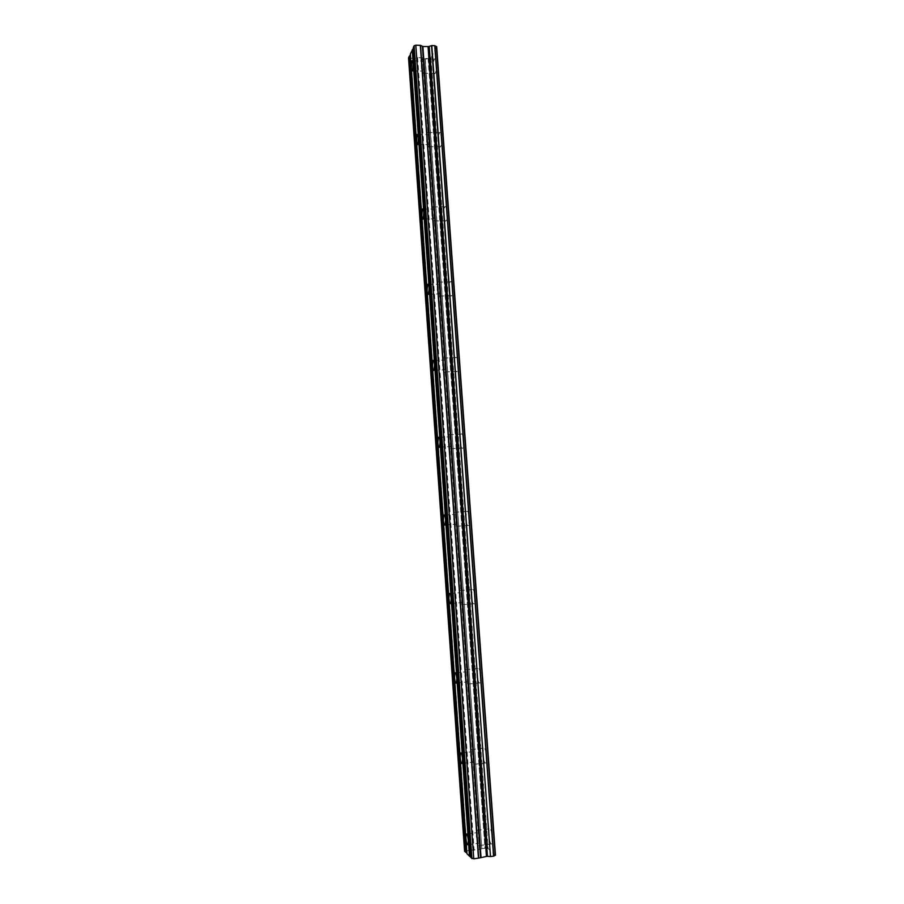 <?xml version="1.0" encoding="UTF-8"?>
<svg xmlns="http://www.w3.org/2000/svg" width="904" height="904" viewBox="0 0 904 904"><rect width="100%" height="100%" fill="white"/><g stroke="black" fill="none" stroke-linecap="round" stroke-linejoin="round"><path stroke-width="0.68" stroke-dasharray="4.52 3.39" d="M433.321 69.133C433.106 64.433 433.468 61.099 434.428 59.099C435.31 58.172 435.931 59.607 436.293 63.416C436.508 68.128 436.135 71.472 435.186 73.45C434.293 74.377 433.671 72.93 433.321 69.133M421.445 68.907C421.219 64.207 421.569 60.85 422.484 58.85C423.332 57.924 423.931 59.359 424.292 63.167C424.507 67.89 424.157 71.246 423.241 73.235C422.394 74.162 421.795 72.715 421.445 68.907M488.714 834.674L489.177 828.81C490.601 828.03 491.719 831.092 492.533 838.008L492.058 843.873C490.623 844.63 489.516 841.556 488.714 834.674M476.318 836.268L476.758 830.392C478.114 829.623 479.199 832.697 480.001 839.624L479.561 845.511C478.182 846.257 477.109 843.172 476.318 836.268M482.905 754.411L483.425 748.229C484.804 747.359 485.866 750.196 486.634 756.738L486.103 762.919C484.713 763.767 483.651 760.931 482.905 754.411M470.566 755.8L471.052 749.608C472.374 748.749 473.402 751.597 474.148 758.162L473.662 764.355C472.329 765.191 471.3 762.343 470.566 755.8M477.154 674.994L477.741 668.485C479.063 667.547 480.092 670.169 480.792 676.361L480.216 682.882C478.871 683.797 477.854 681.175 477.154 674.994M464.871 676.192L465.413 669.672C466.69 668.734 467.673 671.367 468.374 677.582L467.831 684.102C466.543 685.029 465.56 682.384 464.871 676.192M471.47 596.437L472.114 589.566C473.391 588.572 474.363 590.99 475.018 596.843L474.385 603.725C473.086 604.708 472.114 602.279 471.47 596.437M459.243 597.442L459.842 590.561C461.074 589.566 462.012 591.996 462.656 597.872L462.046 604.753C460.814 605.736 459.876 603.296 459.243 597.442M465.842 518.715L466.554 511.461C467.786 510.421 468.701 512.67 469.312 518.184L468.611 525.45C467.368 526.467 466.441 524.218 465.842 518.715M453.672 519.529L454.328 512.263C455.514 511.223 456.396 513.483 456.995 519.02L456.328 526.286C455.141 527.303 454.249 525.054 453.672 519.529M460.283 441.807C460.068 438.135 460.328 435.581 461.051 434.146C462.238 433.084 463.108 435.163 463.662 440.372C463.876 444.045 463.616 446.599 462.893 448.034C461.707 449.073 460.837 446.994 460.283 441.807M448.158 442.44L448.881 434.756C450.011 433.705 450.847 435.796 451.401 441.005L450.678 448.689C449.537 449.729 448.7 447.649 448.158 442.44M454.78 365.702C454.565 361.849 454.848 359.159 455.616 357.611C456.746 356.56 457.56 358.481 458.068 363.374C458.283 367.239 458 369.939 457.232 371.476C456.102 372.516 455.288 370.595 454.78 365.702M442.7 366.165C442.485 362.301 442.745 359.6 443.491 358.052C444.565 356.99 445.356 358.922 445.864 363.837C446.067 367.702 445.808 370.414 445.073 371.951C443.988 372.99 443.197 371.058 442.7 366.165M449.333 290.399C449.118 286.353 449.412 283.506 450.237 281.845C451.299 280.805 452.068 282.59 452.542 287.201C452.757 291.257 452.452 294.105 451.627 295.755C450.565 296.783 449.796 294.998 449.333 290.399M437.299 290.681C437.084 286.624 437.366 283.766 438.157 282.116C439.174 281.076 439.92 282.862 440.384 287.472C440.598 291.54 440.316 294.399 439.525 296.049C438.496 297.077 437.762 295.292 437.299 290.681M443.932 215.875C443.717 211.626 444.045 208.609 444.915 206.846C445.921 205.841 446.632 207.491 447.073 211.818C447.288 216.09 446.96 219.096 446.09 220.847C445.084 221.853 444.361 220.192 443.932 215.875M431.954 215.988C431.739 211.717 432.044 208.711 432.88 206.937C433.841 205.92 434.53 207.581 434.96 211.92C435.174 216.203 434.869 219.22 434.044 220.971C433.072 221.977 432.383 220.316 431.954 215.988M438.598 142.12C438.383 137.657 438.734 134.481 439.649 132.605C440.587 131.634 441.265 133.17 441.649 137.227C441.875 141.713 441.525 144.889 440.61 146.753C439.66 147.725 438.994 146.177 438.598 142.12M426.677 142.064C426.451 137.589 426.778 134.402 427.66 132.526C428.564 131.543 429.208 133.091 429.592 137.159C429.818 141.657 429.479 144.832 428.609 146.697C427.705 147.668 427.061 146.132 426.677 142.064M425.253 58.805L481.832 848.686L425.083 58.737L430.982 57.969L488.092 848.472L495.448 855.229M481.832 848.686L480.16 849.444L423.4 57.912L425.083 58.692L481.832 848.686L425.083 58.692M423.852 64.037C423.603 61.37 423.185 60.365 422.597 61.02L421.863 68.049C422.111 70.727 422.53 71.732 423.128 71.077L423.852 64.037M479.436 839.115C478.883 834.268 478.126 832.109 477.176 832.652L476.86 836.765C477.414 841.601 478.171 843.76 479.131 843.24L479.436 839.115M473.606 757.801C473.086 753.213 472.363 751.213 471.436 751.823L471.097 756.151C471.617 760.727 472.329 762.727 473.267 762.14L473.606 757.801M467.843 677.367C467.357 673.028 466.667 671.175 465.775 671.83L465.39 676.407C465.865 680.735 466.554 682.588 467.458 681.932L467.843 677.367M462.136 597.804C461.684 593.702 461.029 591.996 460.17 592.685L459.752 597.51C460.192 601.601 460.848 603.307 461.718 602.629L462.136 597.804M456.486 519.099C456.079 515.223 455.458 513.641 454.622 514.365L454.158 519.45C454.576 523.326 455.198 524.896 456.023 524.184L456.486 519.099M450.904 441.231C450.52 437.57 449.932 436.112 449.141 436.847L448.633 442.226C449.017 445.875 449.604 447.333 450.395 446.599L450.904 441.231M445.378 364.188C445.028 360.752 444.474 359.397 443.717 360.131L443.163 365.815C443.514 369.25 444.067 370.595 444.824 369.872L445.378 364.188M439.909 287.958C439.593 284.726 439.073 283.483 438.361 284.206L437.762 290.207C438.078 293.427 438.598 294.681 439.321 293.958L439.909 287.958M434.508 212.53C434.214 209.502 433.728 208.338 433.05 209.05L432.406 215.378C432.7 218.418 433.185 219.57 433.863 218.87L434.508 212.53M429.151 137.894C428.88 135.058 428.428 133.973 427.795 134.651L427.106 141.34C427.377 144.177 427.829 145.262 428.462 144.583L429.151 137.894M436.666 46.692L430.982 57.969M423.4 57.912L417.603 57.551L414.314 58.534L470.566 850.144L414.314 58.534M408.529 57.879L414.043 58.568M410.337 53.957L410.382 54.624M413.343 47.426L413.388 48.104M493.731 856.054L434.914 45.765M464.599 851.297L470.283 850.155M470.566 850.144L480.16 849.444M482.001 848.619L484.996 848.234L428.123 58.862M428.36 58.805L484.996 848.234M485.245 848.246L488.092 848.472M479.425 849.692L422.665 57.664M409.659 58.477L465.707 850.754M410.619 54.104L467.244 853.534M413.625 47.584L471.187 857.489M479.888 849.579L423.117 57.754M487.697 848.427L430.609 58.105M423.569 57.958L480.329 849.398M417.603 57.551L474.137 850.393M473.572 850.404L417.072 57.63M422.484 58.85L434.428 59.099M476.758 830.392L489.177 828.81M471.052 749.608L483.425 748.229M465.413 669.672L477.741 668.485M459.842 590.561L472.114 589.566M454.328 512.263L466.554 511.461M448.881 434.756L461.051 434.146M443.491 358.052L455.616 357.611M438.157 282.116L450.237 281.845M432.88 206.937L444.915 206.846M427.66 132.526L439.649 132.605M412.631 60.817L422.597 61.02M466.769 833.985L477.176 832.652M461.119 752.976L471.436 751.823M455.526 672.825L465.775 671.83M449.977 593.521L460.17 592.685M444.497 515.043L454.622 514.365M439.061 437.366L449.141 436.847M433.683 360.504L443.717 360.131M428.349 284.432L438.361 284.206M423.061 209.129L433.05 209.05M417.817 134.594L427.795 134.651M423.241 73.235L435.186 73.45M479.561 845.511L492.058 843.873M473.662 764.355L486.103 762.919M467.831 684.102L480.216 682.882M462.046 604.753L474.385 603.725M456.328 526.286L468.611 525.45M450.678 448.689L462.893 448.034M445.073 371.951L457.232 371.476M439.525 296.049L451.627 295.755M434.044 220.971L446.09 220.847M428.609 146.697L440.61 146.753M412.54 70.885L423.128 71.077M468.057 844.675L479.131 843.24M462.249 763.394L473.267 762.14M456.486 683.017L467.458 681.932M450.791 603.533L461.718 602.629M445.152 524.93L456.023 524.184M439.581 447.175L450.395 446.599M434.056 370.278L444.824 369.872M428.586 294.218L439.321 293.958M423.185 218.971L433.863 218.87M417.829 144.538L428.462 144.583"/><path stroke-width="1.36" d="M412.235 49.822L413.23 63.834C412.992 61.156 412.586 60.15 412.009 60.805L411.32 67.856L410.337 53.957L413.388 48.104M420.541 45.358L422.88 46.511L428.598 46.556L487.007 856.325L478.702 858.111L420.541 45.358L415.806 45.2L414.1 45.776L413.343 47.426L470.905 857.625L473.764 858.8L478.702 858.111M465.865 838.177L466.159 834.064C467.074 833.522 467.797 835.691 468.351 840.55L469.458 856.178L466.961 853.67L465.865 838.177C466.407 843.025 467.142 845.195 468.057 844.675L468.351 840.55L413.23 63.834L412.54 70.885C411.975 71.54 411.569 70.523 411.32 67.856L416.518 141.284L417.173 134.583C417.784 133.905 418.213 134.99 418.484 137.837L417.829 144.538C417.219 145.216 416.789 144.131 416.518 141.284L421.772 215.48L422.383 209.129C423.027 208.417 423.501 209.581 423.795 212.621L423.185 218.971C422.53 219.683 422.066 218.519 421.772 215.48L427.083 290.455L427.648 284.444C428.338 283.709 428.835 284.963 429.151 288.207L428.586 294.218C427.897 294.941 427.4 293.687 427.083 290.455L432.451 366.222L432.971 360.526C433.694 359.792 434.225 361.148 434.575 364.594L434.056 370.278C433.321 371.013 432.79 369.657 432.451 366.222L437.864 442.791L438.35 437.412C439.107 436.677 439.672 438.135 440.056 441.796L439.581 447.175C438.813 447.909 438.237 446.44 437.864 442.791L443.344 520.184L443.785 515.088C444.576 514.365 445.186 515.947 445.593 519.823L445.152 524.93C444.35 525.642 443.751 524.06 443.344 520.184L448.892 598.403L449.288 593.578C450.113 592.877 450.746 594.595 451.186 598.708L450.791 603.533C449.955 604.222 449.322 602.505 448.892 598.403L454.486 677.469L454.848 672.892C455.706 672.237 456.373 674.09 456.848 678.441L456.486 683.017C455.627 683.661 454.961 681.808 454.486 677.469L460.147 757.394L460.464 753.055C461.356 752.444 462.057 754.444 462.565 759.055L462.249 763.394C461.345 763.982 460.644 761.982 460.147 757.394L465.865 838.177M434.734 45.641L493.561 856.167L434.903 45.72L431.796 45.573L429.027 46.409L487.482 856.37L429.242 46.375M436.44 46.545L495.234 855.365L436.677 46.658L434.914 45.799M409.263 56.285L408.529 57.879L464.599 851.297L466.012 852.302L409.681 56.15L465.549 852.257M410.382 54.624L409.681 56.15M495.471 855.263L436.677 46.658M495.234 855.365L493.731 856.054M493.731 856.099L434.903 45.72M493.561 856.167L490.488 856.574L431.796 45.573M431.547 45.641L490.488 856.574M490.228 856.563L487.708 856.359M470.871 857.173L469.458 856.178M466.927 853.218L466.012 852.302M469.922 856.212L412.665 49.675M414.1 45.776L471.911 858.63M415.806 45.2L473.764 858.8M428.055 46.635L486.431 856.337M420.303 45.302L478.465 858.178M422.417 46.409L480.555 857.184M481.018 857.06L422.88 46.511M412.009 60.805L412.631 60.817M466.159 834.064L466.769 833.985M460.464 753.055L461.119 752.976M454.848 672.892L455.526 672.825M449.288 593.578L449.977 593.521M443.785 515.088L444.497 515.043M438.35 437.412L439.061 437.366M432.971 360.526L433.683 360.504M427.648 284.444L428.349 284.432M422.383 209.129L423.061 209.129M417.173 134.583L417.817 134.594"/></g></svg>
